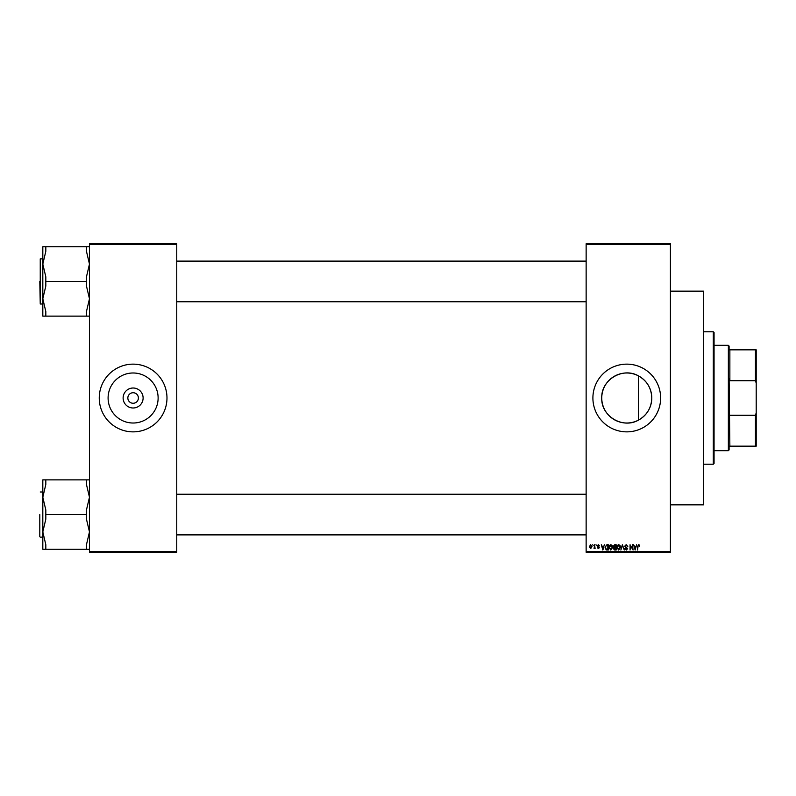 <?xml version="1.0" encoding="UTF-8"?>
<svg xmlns="http://www.w3.org/2000/svg" width="796" height="796" viewBox="0 0 796 796"><rect width="100%" height="100%" fill="white"/><g stroke="black" fill="none" stroke-linecap="round" stroke-linejoin="round"><path stroke-width="1.19" d="M143.111 398A9.99 9.99 0 0 1 133.111 407.99A9.99 9.99 0 0 1 123.121 398A9.99 9.99 0 0 1 133.111 388.01A9.99 9.99 0 0 1 143.111 398M127.848 398A5.264 5.264 0 0 0 133.111 403.264A5.264 5.264 0 0 0 138.385 398A5.264 5.264 0 0 0 133.111 392.736A5.264 5.264 0 0 0 127.848 398M108.097 398A25.014 25.014 0 0 0 133.111 423.014A25.014 25.014 0 0 0 158.125 398A25.014 25.014 0 0 0 133.111 372.986A25.014 25.014 0 0 0 108.097 398M99.251 398A33.86 33.86 0 0 0 133.111 431.86A33.86 33.86 0 0 0 166.981 398A33.86 33.86 0 0 0 133.111 364.14A33.86 33.86 0 0 0 99.251 398M638.412 420.139C622.731 429.233 600.96 416.129 601.756 398C600.97 379.881 622.711 366.767 638.412 375.861C646.949 380.737 651.397 388.11 651.785 398C651.417 407.86 646.969 415.233 638.412 420.139L638.412 375.861M651.785 398A25.014 25.014 0 0 1 626.77 423.014A25.014 25.014 0 0 1 601.756 398A25.014 25.014 0 0 1 626.77 372.986A25.014 25.014 0 0 1 651.785 398M592.901 398A33.86 33.86 0 0 0 626.77 431.86A33.86 33.86 0 0 0 660.63 398A33.86 33.86 0 0 0 626.77 364.14A33.86 33.86 0 0 0 592.901 398M670.411 244.481L586.135 244.481L586.135 243.735L670.411 243.735L670.411 552.265L586.135 552.265L586.135 551.519L670.411 551.519M592.702 544.743L593.179 545.499L592.702 544.743M595.985 544.743L596.463 545.499L595.985 544.743M604.303 544.743L602.851 550.006L601.318 544.743L602.234 546.315L603.895 546.315L604.303 544.743M612.204 545.499L612.671 547.31L610.821 550.076L608.98 547.369L609.457 545.479L610.831 544.673L612.204 545.499M620.064 545.499L620.542 547.31L618.691 550.076L616.85 547.369L617.318 545.479L618.691 544.673L620.064 545.499M626.203 544.673L627.795 546.454L626.163 545.29L625.188 546.195L627.656 548.633L626.293 550.076L624.85 548.504L626.283 549.459L627.029 548.076L625.437 547.459L624.711 546.205L626.203 544.673M636.591 544.743L635.138 550.006L633.606 544.743L634.521 546.315L636.183 546.315L636.591 544.743M586.135 244.481L586.135 551.519M639.407 545.041L639.695 546.315L638.641 545.29L638.123 545.688L637.576 550.006L637.576 546.434L638.661 544.673L639.407 545.041M632.581 544.743L633.059 550.006L630.532 545.787L630.054 550.006L630.054 544.743L632.581 548.961L632.581 544.743M622.363 544.743L624.253 550.006L622.631 545.36L620.86 550.006L622.363 544.743M614.681 544.743L616.164 544.743L616.164 550.006L614.671 550.006L613.358 548.683L613.875 547.578L613.218 546.285L614.681 544.743M606.89 544.743L608.293 544.743L608.293 550.006L606.194 549.917L605.079 547.409L606.89 544.743M598.373 544.673L599.537 545.907L598.333 545.22L597.697 545.817L599.468 547.548L598.393 548.643L597.279 547.548L598.99 547.628L597.209 545.907L598.373 544.673M594.612 544.743L595.09 548.573L594.612 547.956L594.045 548.643L594.612 544.743M590.682 544.673L592.015 546.653L590.682 548.643L589.348 546.693L590.682 544.673M176.762 552.265L89.47 552.265L89.47 551.519L176.762 551.519L176.762 552.265M176.762 244.481L89.47 244.481L89.47 243.735L176.762 243.735L176.762 551.519M89.47 244.481L89.47 551.519M635.576 548.464L636.024 546.932L634.691 546.932L635.347 549.459L635.576 548.464M618.691 549.459L620.064 547.3L618.701 545.29L617.328 547.389L618.691 549.459M615.686 549.389L615.686 547.817L614.283 547.867L613.835 548.603L615.686 549.389M615.686 547.2L615.686 545.36L614.174 545.419L613.696 546.285L615.686 547.2M610.821 549.459L612.194 547.3L610.831 545.29L609.457 547.389L610.821 549.459M607.816 549.389L607.816 545.36L606.96 545.36L605.746 546.126L605.557 547.409L606.283 549.29L607.816 549.389M603.278 548.464L603.726 546.932L602.393 546.932L603.06 549.459L603.278 548.464M590.692 548.096L591.537 546.663L590.662 545.22L589.826 546.663L590.692 548.096M729.106 446.158L729.862 446.158L729.106 446.158L729.106 449.919L728.36 450.675L714.062 450.675M729.106 349.842L729.862 349.842L729.106 349.842L729.106 346.081L728.36 345.325L714.062 345.325M755.444 349.842L756.2 349.842L756.2 383.085L755.444 380.707L755.444 349.842L729.862 349.842L729.862 380.707L729.106 378.598L729.862 446.158L755.444 446.158L755.444 415.293L756.2 412.915L756.2 446.158L755.444 446.158M728.36 450.675L728.36 345.325M729.862 415.293L755.444 415.293M756.2 383.085L756.2 412.915M729.862 380.707L755.444 380.707M713.306 331.783L714.062 332.529L714.062 463.471L713.306 464.217L713.306 331.783L703.525 331.783M670.411 291.147L703.525 291.147L703.525 504.853L670.411 504.853M89.47 246.74L45.82 246.74L45.82 251.297L42.815 264.083L42.815 298.779L45.82 286.003L45.82 276.869L42.815 264.083L42.815 258.859L40.248 258.859L40.248 304.012L42.815 304.012L42.815 298.779L42.815 316.131L45.82 316.131L45.82 311.564L42.815 298.779M39.8 281.436L40.248 304.012M86.456 246.74L86.456 251.297L89.47 264.083L86.456 276.869L86.456 281.436L45.82 281.436M86.456 281.436L86.456 286.003L89.47 298.779L86.456 311.564L86.456 316.131L45.82 316.131M86.456 316.131L89.47 316.131M45.82 246.74L42.815 246.74L42.815 264.083M89.47 479.869L86.456 479.869L86.456 484.436L89.47 497.221L86.456 509.997L86.456 519.131L89.47 531.917L86.456 544.703L86.456 549.26L45.82 549.26L45.82 544.703L42.815 531.917L45.82 519.131L45.82 509.997L42.815 497.221L45.82 484.436L45.82 479.869L42.815 479.869L42.815 549.26L45.82 549.26M39.8 535.638L39.8 514.564L39.8 535.638M86.456 479.869L45.82 479.869M86.456 514.564L45.82 514.564M86.456 549.26L89.47 549.26M39.8 514.564L39.8 536.693M713.306 464.217L703.525 464.217M176.762 261.118L586.135 261.118M176.762 301.754L586.135 301.754M586.135 534.882L176.762 534.882M586.135 494.246L176.762 494.246M40.248 537.141L42.815 537.141M40.248 491.988L42.815 491.988"/></g></svg>
